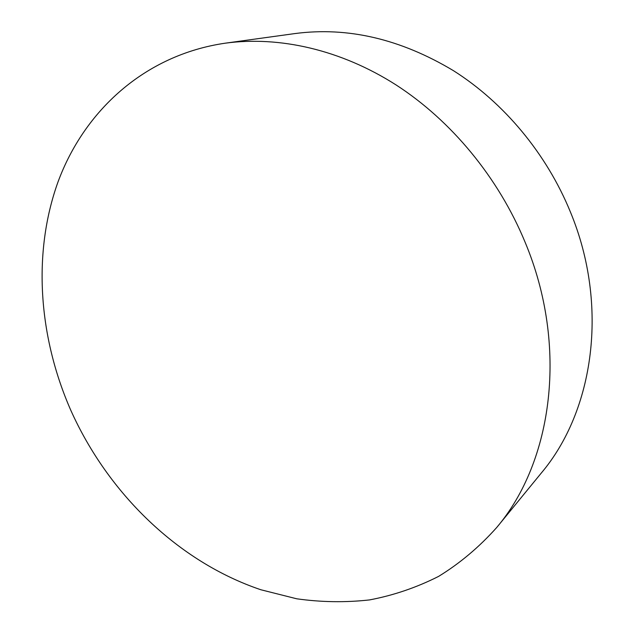 <?xml version="1.0" encoding="UTF-8"?>
<svg xmlns="http://www.w3.org/2000/svg" width="634" height="634" viewBox="0 0 634 634"><rect width="100%" height="100%" fill="white"/><g stroke="black" fill="none" stroke-linecap="round" stroke-linejoin="round"><path stroke-width="0.95" d="M525.15 242.323C568.579 346.219 552.705 461.394 496.715 527.496C479.256 547.055 459.864 563.364 438.562 576.417C416.467 587.567 393.437 595.397 369.487 599.923C345.284 602.609 321.026 602.229 296.712 598.789L260.859 589.755C178.186 561.811 108.081 493.363 70.857 410.42C38.706 337.288 32.255 253.584 57.963 182.061C84.084 111.116 144.354 55 225.197 43.191C279.198 35.869 340.72 49.563 396.123 84.972C451.337 120.666 498.451 177.583 525.15 242.323M225.197 43.191L294.969 33.562C347.757 26.62 400.561 38.983 453.389 70.636C503.951 102.629 546.563 153.666 570.426 212.033C609.226 305.636 593.86 410.8 541.333 472.996L496.715 527.496"/></g></svg>
